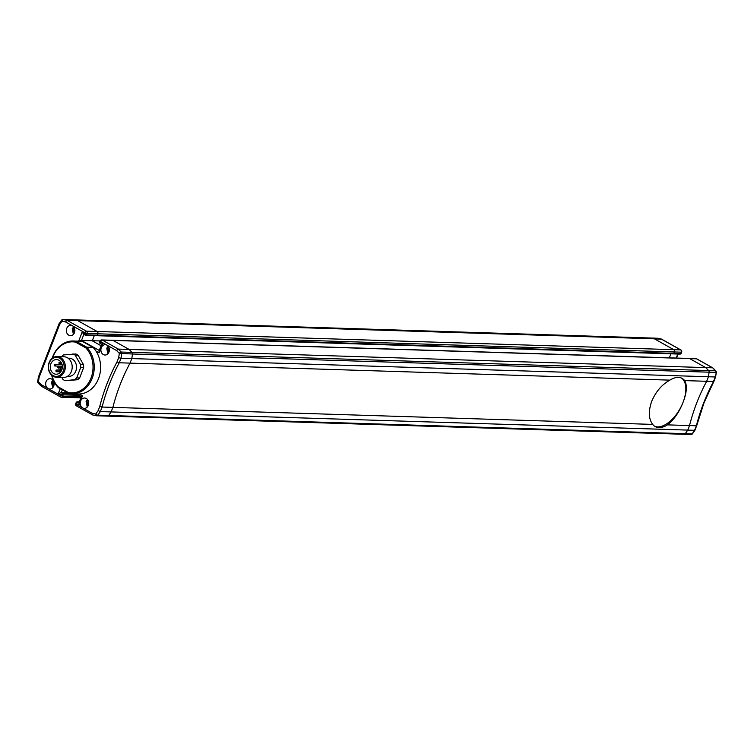 <?xml version="1.0" encoding="UTF-8"?>
<svg xmlns="http://www.w3.org/2000/svg" width="754" height="754" viewBox="0 0 754 754"><rect width="100%" height="100%" fill="white"/><g stroke="black" fill="none" stroke-linecap="round" stroke-linejoin="round"><path stroke-width="1.13" d="M79.283 394.003L82.478 395.793L78.887 405.049L76.578 403.748L76.333 404.38L82.629 407.905A5.184 4.26 -88.2 0 0 84.288 408.376A5.184 4.26 -88.2 0 0 88.303 405.36A5.184 4.26 -88.2 0 0 84.618 398.018A5.184 4.26 -88.2 0 0 80.603 401.043A5.184 4.26 -88.2 0 0 82.629 407.905L92.214 413.286L92.667 414.964L76.474 405.916A1.725 0.905 119.3 0 0 76.71 405.982M101.29 347.698A5.184 4.26 -88.2 0 0 104.976 355.03A5.184 4.26 -88.2 0 0 108.991 352.014A5.184 4.26 -88.2 0 0 106.964 345.153A5.184 4.26 -88.2 0 0 105.306 344.682A5.184 4.26 -88.2 0 0 101.29 347.698M66.748 328.329A5.184 4.26 -88.2 0 0 70.442 335.671A5.184 4.26 -88.2 0 0 74.457 332.655A5.184 4.26 -88.2 0 0 72.431 325.785A5.184 4.26 -88.2 0 0 70.763 325.313A5.184 4.26 -88.2 0 0 66.748 328.329M61.856 320.111A1.725 1.423 91.8 0 1 62.997 319.489A1.725 1.725 0 0 0 61.526 320.224A1.725 0.603 -145.3 0 0 61.96 321.176A1.725 0.971 -78.3 0 1 63.195 319.507L66.955 320.29L65.532 321.92L61.96 321.176L59.613 324.578L39.076 377.509L38.426 381.854L41.197 384.672L48.086 388.536A5.184 4.26 -88.2 0 0 49.755 389.007A5.184 4.26 -88.2 0 0 53.77 385.991A5.184 4.26 -88.2 0 0 50.075 378.659A5.184 4.26 -88.2 0 0 46.06 381.675A5.184 4.26 -88.2 0 0 48.086 388.536L60.414 395.454L60.659 394.823L74.015 395.134A0.867 0.707 -88.2 0 0 73.675 393.984L76.833 394.088M83.835 334.408L81.479 340.469L100.376 340.931A1.725 1.423 91.8 0 1 102.261 340.082L118.312 349.083L121.224 352.043A1.725 1.423 91.8 0 1 121.705 353.664L121.017 358.244L119.255 362.778L130.046 363.117L131.809 358.584L132.487 354.003A1.725 1.423 -88.2 0 0 132.016 352.382L129.104 349.422L113.053 340.422A1.725 1.423 -88.2 0 0 112.497 340.271L689.137 358.452A1.725 1.423 91.8 0 1 689.684 358.602L705.735 367.603L708.647 370.563A1.725 1.423 91.8 0 1 709.128 372.184L708.44 376.755L706.677 381.298A172.647 142.054 -88.2 0 0 689.514 425.558L687.752 430.1L685.273 433.673A1.725 1.423 91.8 0 1 683.935 434.276L107.709 416.104M96.917 415.765L107.304 416.095A1.725 1.423 -88.2 0 0 108.642 415.492L111.111 411.92L100.329 411.58L102.092 407.037L99.782 406.406A174.372 143.477 91.8 0 1 117.03 361.92L119.255 362.778A172.647 142.054 -88.2 0 0 109.387 384.191A172.647 142.054 -88.2 0 0 102.092 407.037L112.874 407.386A172.647 142.054 91.8 0 1 120.178 384.531A172.647 142.054 91.8 0 1 130.046 363.117L669.854 380.139C661.927 384.531 655.876 391.58 651.701 401.288C648.27 411.213 648.6 418.922 652.681 424.398L112.874 407.386A172.647 142.054 91.8 0 1 120.178 384.531A172.647 142.054 91.8 0 1 130.046 363.117L131.809 358.584L708.44 376.755L706.677 381.298L713.538 381.515L713.284 380.713L713.538 381.515L715.301 376.972L708.44 376.755L709.128 372.184L132.487 354.003A1.725 1.423 -88.2 0 0 132.016 352.382L129.104 349.422L712.605 367.82L696.555 358.819L689.684 358.602L705.735 367.603L708.647 370.563A1.725 1.423 91.8 0 1 709.128 372.184L715.989 372.401A1.725 1.423 -88.2 0 0 715.508 370.779L121.224 352.043A1.725 0.773 135.5 0 0 119.32 353.343L116.559 350.525L100.678 341.628L100.433 342.25L102.742 343.551L99.151 352.806L95.956 351.015M107.304 416.095A1.725 1.423 -88.2 0 0 108.642 415.492L111.111 411.92L112.874 407.386L111.111 411.92L694.613 430.317L694.387 429.422M121.017 358.244L131.809 358.584L132.487 354.003L119.32 353.343L118.67 357.698L121.017 358.244M116.559 350.525L118.312 349.083L129.104 349.422L113.053 340.422A1.725 1.423 -88.2 0 0 112.497 340.271L101.715 339.931A1.725 1.725 0 0 0 100.046 341.034L100.678 341.628A1.725 0.905 119.3 0 1 102.261 340.082L689.684 358.602A1.725 1.423 91.8 0 0 689.137 358.452L695.999 358.668A1.725 1.423 -88.2 0 1 696.555 358.819A1.725 0.905 119.3 0 1 696.79 358.885A1.725 1.725 0 0 0 695.999 358.668M101.036 345.728L92.271 340.808L94.278 335.634L92.271 340.808L101.036 345.728M661.682 339.272L654.378 338.81L673.765 349.677A1.725 1.423 91.8 0 1 674.444 351.967L673.897 353.381A0.867 0.707 91.8 0 1 673.228 353.88L96.587 335.7A0.867 0.707 -88.2 0 0 97.257 335.2L97.803 333.786A1.725 1.423 -88.2 0 0 97.134 331.496L77.747 320.629L66.955 320.29L86.342 331.157A1.725 1.423 91.8 0 1 87.021 333.447L86.474 334.861A0.867 0.707 91.8 0 1 85.805 335.36L96.587 335.7A0.867 0.707 -88.2 0 1 96.314 335.624A0.867 0.707 -88.2 0 0 97.257 335.2L97.803 333.786A1.725 1.423 -88.2 0 0 97.134 331.496L77.747 320.629L73.986 319.847A1.725 1.423 -88.2 0 0 73.581 319.837M71.573 397.386A1.725 1.423 -88.2 0 0 73.468 396.538L74.015 395.134A0.867 0.707 -88.2 0 0 73.675 393.984L62.893 393.645A0.867 0.707 91.8 0 1 63.223 394.794L62.676 396.199L73.468 396.538L74.015 395.134L78.981 395.284M62.318 389.865L61.215 392.711L62.893 393.645L60.659 394.823L58.35 393.531L61.215 392.711L67.756 392.919M59.613 324.578L59.387 323.683M38.388 377.085L59.048 323.815L61.526 320.224M39.076 377.509L38.699 377.028L39.076 377.509M679.816 354.022A0.867 0.707 -88.2 0 0 680.758 353.598L681.635 352.09L680.758 353.598L86.474 334.861L84.514 333.325L84.759 332.693L65.532 321.92M85.522 335.285L83.571 334.258L82.205 332.024L84.514 333.325L85.522 335.285A0.867 0.707 91.8 0 0 85.805 335.36L85.268 335.21M38.379 377.094L37.7 381.637L38.426 381.854A1.725 0.773 135.5 0 0 38.181 383.098L38.181 383.098A1.725 0.773 135.5 0 0 38.492 383.221M41.197 384.672L41.168 386.123L38.181 383.098A1.725 1.725 0 0 1 37.7 381.637M99.226 350.412L81.479 340.469L78.614 341.289M99.151 352.806L99.038 350.883L101.639 344.389M101.828 344.427L102.742 343.551M100.433 342.25L99.83 342.344L100.433 342.25L100.159 343.494L99.547 342.316L100.046 341.034M82.478 395.793L81.564 396.67M78.774 403.126L81.375 396.632M78.887 405.049L79.198 402.787M76.578 402.278A0.867 0.707 91.8 0 1 77.247 401.778L76.211 402.495L76.578 403.748L77.53 401.854L79.245 401.91M684.34 434.285L690.805 434.493A1.725 1.423 -88.2 0 0 692.144 433.889L97.85 415.152L100.329 411.58L98.143 410.628L99.782 406.406M92.214 413.286L95.786 414.021A1.725 0.971 101.7 0 0 96.418 415.746L96.418 415.746A1.725 0.971 101.7 0 0 96.512 415.756A1.725 1.423 91.8 0 0 96.719 415.774L684.142 434.295A1.725 1.423 91.8 0 1 683.935 434.276M54.024 382.41L53.072 383.221L53.195 385.021L53.949 385.445M54.156 383.249L53.072 383.221M54.043 385.049L53.195 385.021M74.712 329.064L73.769 329.875L73.883 331.685L74.637 332.109M74.844 329.913L73.769 329.875M74.731 331.713L73.883 331.685M109.255 348.433L108.303 349.243L108.425 351.053L109.179 351.468M109.387 349.281L108.303 349.243M109.273 351.072L108.425 351.053M88.567 401.769L87.615 402.589L87.737 404.389L88.482 404.813M88.689 402.617L87.615 402.589M88.586 404.417L87.737 404.389M51.998 375.53A25.551 21.027 -88.2 0 0 58.209 386.868L68.473 392.617A25.551 21.027 -88.2 0 0 91.017 378.037A25.551 21.027 -88.2 0 0 85.815 347.905L75.551 342.146A25.551 21.027 -88.2 0 0 53.006 356.727A25.551 21.027 -88.2 0 0 52.554 357.999M58.209 386.868L58.303 387.613A26.418 21.734 91.8 0 1 51.668 375.238M52.196 358.263A26.418 21.734 91.8 0 1 52.855 356.388A26.418 21.734 91.8 0 1 73.336 340.997A26.418 21.734 91.8 0 1 76.258 341.336L82.629 341.534A26.418 21.734 -88.2 0 0 79.707 341.204L73.336 340.997M75.551 342.146L76.258 341.336L86.701 347.189L93.072 347.387L82.629 341.534M85.815 347.905L86.701 347.189A26.418 21.734 91.8 0 1 92.733 376.764A26.418 21.734 91.8 0 1 71.668 393.805A26.418 21.734 91.8 0 1 68.746 393.465L58.303 387.613M71.668 393.805L78.039 394.003A26.418 21.734 -88.2 0 0 99.104 376.972A26.418 21.734 -88.2 0 0 93.072 347.387M68.473 392.617L68.746 393.465M61.8 366.199A0.867 0.707 -88.2 0 0 62.29 365.699M62.101 364.7A0.867 0.707 -88.2 0 0 61.668 364.493L55.099 364.286A0.867 0.707 91.8 0 1 55.042 366.01A0.867 0.707 91.8 0 1 54.373 365.002M50.867 363.833A7.333 6.041 -88.2 0 0 56.088 374.22A7.333 6.041 -88.2 0 0 61.781 369.95A7.333 6.041 -88.2 0 0 56.55 359.554A7.333 6.041 -88.2 0 0 50.867 363.833M59.5 363.843A7.333 6.041 -88.2 0 0 59.396 364.097A7.333 6.041 -88.2 0 0 59.274 364.418M58.831 367.829A7.333 6.041 -88.2 0 0 59.283 370.091M56.484 377.254L63.345 377.471A10.358 8.52 -88.2 0 0 71.376 371.439A10.358 8.52 -88.2 0 0 64.005 356.765L57.134 356.548A10.358 8.52 91.8 0 1 64.514 371.222A10.358 8.52 91.8 0 1 56.484 377.254A10.358 8.52 91.8 0 1 49.104 362.589A10.358 8.52 91.8 0 1 57.134 356.548M63.383 370.845A9.491 7.813 -88.2 0 0 59.67 358.263A9.491 7.813 -88.2 0 0 49.255 362.928A9.491 7.813 -88.2 0 0 52.978 375.52A9.491 7.813 -88.2 0 0 63.383 370.845M67.511 376.312L68.784 376.35A9.067 7.455 -88.2 0 0 75.815 371.072A9.067 7.455 -88.2 0 0 69.359 358.235L68.086 358.197M61.819 377.424L62.978 379.451A14.156 11.649 -88.2 0 0 65.24 380.713L74.627 379.648A14.156 11.649 -88.2 0 0 76.682 377.895L79.622 377.99L83.656 367.584A14.156 11.649 -88.2 0 0 83.458 364.559L78.105 355.228A14.156 11.649 -88.2 0 0 75.843 353.965L63.515 354.936A14.156 11.649 -88.2 0 0 61.46 356.689M76.682 377.895L80.716 367.49L83.656 367.584M80.716 367.49A14.156 11.649 -88.2 0 0 80.518 364.465L83.458 364.559M80.518 364.465L75.155 355.134L78.105 355.228M75.155 355.134A14.156 11.649 -88.2 0 0 72.902 353.871M65.24 380.713L77.568 379.743A14.156 11.649 -88.2 0 0 79.622 377.99M74.627 379.648L77.568 379.743M654.538 426.208A27.625 14.43 119.3 0 0 657.658 426.887A27.625 14.43 119.3 0 0 683.077 402.278C686.828 392.523 687.356 385.303 684.66 380.6L706.677 381.298A172.647 142.054 91.8 0 0 696.809 402.711A172.647 142.054 91.8 0 0 689.514 425.558L687.752 430.1L685.273 433.673A1.725 1.423 91.8 0 1 684.142 434.295L691.003 434.511A1.725 1.725 0 0 0 692.474 433.776A1.725 0.603 34.7 0 1 692.144 433.889L694.613 430.317L696.376 425.774L696.027 425.199L696.376 425.774L667.497 424.87C674.019 419.695 679.222 412.165 683.077 402.278A27.625 14.43 119.3 0 0 681.522 378.084M650.221 338.018A1.725 1.423 91.8 0 1 650.617 338.028L654.378 338.81L673.765 349.677A1.725 1.423 91.8 0 1 674.444 351.967L87.021 333.447L84.759 332.693A1.725 0.905 119.3 0 1 86.342 331.157L680.626 349.894L661.239 339.027L657.488 338.244L73.986 319.847A1.725 1.423 -88.2 0 0 73.788 319.828L650.419 338.009A1.725 1.423 91.8 0 1 650.617 338.028L654.378 338.81L77.747 320.629L73.986 319.847L63.195 319.507A1.725 1.423 91.8 0 0 62.997 319.489L73.788 319.828M681.135 353.381L680.089 354.097L673.228 353.88A0.867 0.707 91.8 0 1 672.945 353.805A0.867 0.707 91.8 0 0 673.897 353.381L674.444 351.967L681.305 352.184A1.725 1.423 -88.2 0 0 680.626 349.894A1.725 0.905 119.3 0 1 680.871 349.96L661.484 339.093M670.909 353.805L669.354 357.82L670.909 353.805M657.667 338.282A1.725 0.971 101.7 0 0 657.582 338.254L657.582 338.254A1.725 0.971 101.7 0 0 657.488 338.244A1.725 1.423 -88.2 0 0 657.083 338.235M713.067 368.301L715.508 370.779A1.725 0.773 135.5 0 1 715.819 370.902L712.926 367.952M692.474 433.418A1.725 0.603 34.7 0 1 692.474 433.776L694.934 430.223L696.696 425.699L704 402.834L713.868 381.411M715.301 376.972L716.3 372.363A1.725 1.725 0 0 0 715.819 370.902M652.681 424.398A27.625 14.43 119.3 0 0 655.16 426.594A27.625 14.43 119.3 0 0 658.939 427.603A27.625 14.43 119.3 0 0 667.497 424.87M684.66 380.6A27.625 14.43 119.3 0 0 682.181 378.404A27.625 14.43 119.3 0 0 669.854 380.139M41.168 386.123L60.546 396.99A1.725 1.725 0 0 0 61.338 397.207A1.725 1.423 91.8 0 1 60.782 397.047A1.725 0.905 119.3 0 1 60.546 396.99A1.725 0.905 119.3 0 1 60.414 395.454L62.676 396.199A1.725 1.423 91.8 0 1 61.338 397.207L72.13 397.547A1.725 1.423 -88.2 0 0 73.468 396.538L81.234 396.783M79.274 401.835L77.247 401.778A0.867 0.707 91.8 0 1 77.53 401.854L78.963 402.655M96.333 415.718L92.761 414.973M98.143 410.628L95.786 414.021A1.725 0.603 -145.3 0 0 97.85 415.152A1.725 1.423 91.8 0 1 96.719 415.774A1.725 1.725 0 0 1 96.418 415.746L92.667 414.964M58.35 393.531L60.226 388.687M117.03 361.92L118.67 357.698M78.652 341.166L82.205 332.024M75.702 403.786A1.725 1.725 0 0 0 76.474 405.916A1.725 0.905 119.3 0 1 76.333 404.38L75.702 403.786L76.211 402.495M53.581 381.147A3.025 2.488 -88.2 0 0 52.177 382.712A3.025 2.488 -88.2 0 0 53.411 386.745M74.278 327.802A3.025 2.488 -88.2 0 0 72.865 329.375A3.025 2.488 -88.2 0 0 74.099 333.409M108.812 347.17A3.025 2.488 -88.2 0 0 107.407 348.744A3.025 2.488 -88.2 0 0 108.633 352.768M88.124 400.515A3.025 2.488 -88.2 0 0 86.719 402.08A3.025 2.488 -88.2 0 0 87.945 406.114M57.643 366.595A0.867 0.707 91.8 0 1 58.925 367.311A0.867 0.707 91.8 0 1 57.587 366.802M54.429 364.795A0.867 0.707 91.8 0 1 55.099 364.286A0.867 0.867 0 0 0 54.269 364.842A0.867 0.867 0 0 0 55.042 366.01L58.086 366.114M59.161 362.674A0.867 0.707 91.8 0 1 60.443 363.39A0.867 0.707 91.8 0 1 59.104 362.881M60.848 368.395A0.867 0.707 91.8 0 1 62.186 368.555M61.979 369.375A0.867 0.707 91.8 0 1 60.791 368.602M56.116 370.516A0.867 0.707 91.8 0 1 57.398 371.232A0.867 0.707 91.8 0 1 56.06 370.723M696.376 425.774A172.647 142.054 91.8 0 1 703.671 402.928A172.647 142.054 91.8 0 1 713.538 381.515M676.225 358.037L677.78 354.022M681.154 350.393A1.725 0.905 119.3 0 0 680.871 349.96A1.725 1.725 0 0 1 681.635 352.09M696.969 359.055A1.725 0.905 119.3 0 0 696.79 358.885L712.832 367.877M101.573 344.352L99.952 343.438M81.309 396.595L76.606 393.956M52.959 380.157L51.545 382.118L52.714 387.688M73.647 326.821L72.243 328.782L73.411 334.352M108.18 346.18L106.776 348.15L107.945 353.72M87.492 399.526L86.088 401.486L87.257 407.056M62.337 366.218L58.312 366.086A0.867 0.867 0 0 0 57.474 366.642A0.867 0.867 0 0 0 58.256 367.811L61.3 367.914M61.017 362.203L59.83 362.165A0.867 0.867 0 0 0 59.001 362.721A0.867 0.867 0 0 0 59.773 363.89L61.885 363.956M62.29 367.914L61.517 367.886A0.867 0.867 0 0 0 60.688 368.442A0.867 0.867 0 0 0 61.46 369.611L61.894 369.63M61.687 370.167L56.786 370.007A0.867 0.867 0 0 0 55.956 370.563A0.867 0.867 0 0 0 56.729 371.741L60.706 371.863M661.333 339.036L657.582 338.254A1.725 1.725 0 0 0 657.281 338.226L650.419 338.009M676.508 358.046L678.063 354.031M715.621 376.906L716.3 372.363M713.878 381.401L715.612 376.915M72.13 397.547L80.829 397.82"/></g></svg>
